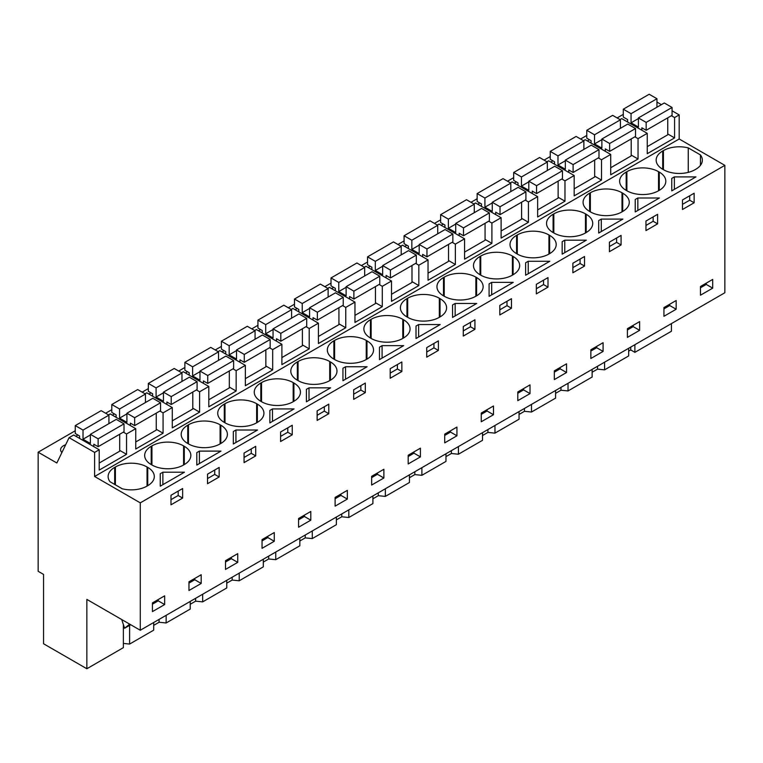 <?xml version="1.0" encoding="UTF-8"?>
<svg xmlns="http://www.w3.org/2000/svg" width="763" height="763" viewBox="0 0 763 763"><rect width="100%" height="100%" fill="white"/><g stroke="black" fill="none" stroke-linecap="round" stroke-linejoin="round"><path stroke-width="1.14" d="M123.377 624.601L123.377 647.653L86.848 668.75L86.848 599.403L140.278 630.257L724.85 292.754L724.85 165.361L679.184 138.99L679.184 114.908L672.06 110.797M661.407 104.645L656.953 102.07M671.421 323.607L671.421 331.247L634.883 352.344L634.883 344.695M623.295 115.032L622.722 114.698L617.133 117.931M679.184 114.908L674.578 117.569L671.392 115.728M667.749 133.964L674.578 137.912L647.243 153.687L647.243 133.344L638.04 138.656L634.854 136.825M679.184 138.99L94.612 476.494L94.612 452.411L99.209 449.75L99.209 470.094L126.544 454.319L126.544 433.975L135.747 428.653L135.747 449.006L163.072 433.222L163.072 412.878L167.679 410.217L172.285 407.566L172.285 427.909L199.61 412.134L199.61 391.781L208.814 386.469L208.814 406.813L236.148 391.038L236.148 370.694L245.352 365.372L245.352 385.725L272.687 369.941L272.687 349.597L277.284 346.936L281.89 344.285L281.89 364.628L309.215 348.853L309.215 328.5L318.429 323.188L318.429 343.531L345.753 327.756L345.753 307.413L354.957 302.091L354.957 322.444L382.292 306.659L382.292 286.316L386.898 283.655L391.495 281.003L391.495 301.347L418.83 285.572L418.83 265.219L428.033 259.906L428.033 280.25L455.358 264.475L455.358 244.131L464.572 238.809L464.572 259.162L491.897 243.378L491.897 223.034L496.503 220.373L501.1 217.722L501.1 238.066L528.435 222.291L528.435 201.937L537.638 196.625L537.638 216.969L564.973 201.194L564.973 180.85L574.177 175.528L574.177 195.881L601.502 180.097L601.502 159.753L606.108 157.092L610.715 154.441L610.715 174.784L638.04 159.009L638.04 138.656M674.578 137.912L674.578 117.569M724.85 165.361L140.278 502.855L94.612 476.494M700.453 165.323L700.453 154.927A22.375 12.923 0 0 1 702.351 160.125A22.375 12.923 0 0 1 695.789 169.262L695.074 169.682A22.375 12.923 0 0 1 663.428 169.682L662.713 169.262L662.713 150.988A22.375 12.923 0 0 0 656.161 160.125A22.375 12.923 0 0 0 662.713 169.262M700.453 154.927L688.255 147.888A22.375 12.923 0 0 0 663.428 150.578L662.713 150.988M161.565 472.965L162.872 472.211L184.446 472.211L160.259 486.174L160.259 473.718L161.565 472.965M220.984 451.114L196.797 465.077L196.797 452.621L199.41 451.114L220.984 451.114M294.051 408.93L269.873 422.893L269.873 410.437L271.17 409.683L272.477 408.93L294.051 408.93M345.553 366.736L367.127 366.736L342.94 380.708L342.94 368.243L345.553 366.736L345.553 379.201M334.604 340.422L333.889 340.832A22.375 12.923 0 0 0 327.337 349.969A22.375 12.923 0 0 0 333.889 359.106L334.604 359.526A22.375 12.923 0 0 0 366.25 359.526L366.25 340.422A22.375 12.923 0 0 0 334.604 340.422L334.604 359.526M366.25 340.422L366.974 340.832L366.974 359.106A22.375 12.923 0 0 0 373.527 349.969A22.375 12.923 0 0 0 366.974 340.832M366.974 359.106L366.25 359.526M318.495 394.814L306.402 401.796L306.402 389.34L309.015 387.833L330.589 387.833L318.495 394.814M224.284 422.387L224.999 422.807A22.375 12.923 0 0 0 256.645 422.807L256.645 403.703A22.375 12.923 0 0 0 224.999 403.703L224.284 404.113A22.375 12.923 0 0 0 217.732 413.25A22.375 12.923 0 0 0 224.284 422.387L224.284 404.113M256.645 403.703L257.36 404.113L257.36 422.387A22.375 12.923 0 0 0 263.922 413.25A22.375 12.923 0 0 0 257.36 404.113M257.36 422.387L256.645 422.807M293.183 382.606L293.898 383.026L293.898 401.29L293.183 401.71L293.183 382.606A22.375 12.923 0 0 0 261.537 382.606L260.812 383.026A22.375 12.923 0 0 0 254.26 392.163A22.375 12.923 0 0 0 260.812 401.29L261.537 401.71A22.375 12.923 0 0 0 293.183 401.71M293.898 401.29A22.375 12.923 0 0 0 300.45 392.163A22.375 12.923 0 0 0 293.898 383.026M403.665 345.649L379.478 359.611L379.478 347.155L382.082 345.649L403.665 345.649M298.075 361.519L297.351 361.929A22.375 12.923 0 0 0 290.798 371.066A22.375 12.923 0 0 0 297.351 380.203L298.075 380.613A22.375 12.923 0 0 0 329.721 380.613L329.721 361.519A22.375 12.923 0 0 0 298.075 361.519L298.075 380.613M329.721 361.519L330.436 361.929L330.436 380.203A22.375 12.923 0 0 0 336.988 371.066A22.375 12.923 0 0 0 330.436 361.929M330.436 380.203L329.721 380.613M585.469 213.859A22.375 12.923 0 0 0 553.824 213.859L553.099 214.269A22.375 12.923 0 0 0 546.546 223.406A22.375 12.923 0 0 0 553.099 232.543L553.824 232.963A22.375 12.923 0 0 0 585.469 232.963L585.469 213.859L586.184 214.269L586.184 232.543A22.375 12.923 0 0 0 592.737 223.406A22.375 12.923 0 0 0 586.184 214.269M586.184 232.543L585.469 232.963M548.931 254.05L549.646 253.64A22.375 12.923 0 0 0 556.208 244.503A22.375 12.923 0 0 0 549.646 235.366L548.931 234.956A22.375 12.923 0 0 0 517.285 234.956L516.57 235.366A22.375 12.923 0 0 0 510.018 244.503A22.375 12.923 0 0 0 516.57 253.64L517.285 254.05A22.375 12.923 0 0 0 548.931 254.05L548.931 234.956M622.875 219.086L598.688 233.049L598.688 220.593L601.301 219.086L622.875 219.086M658.536 171.675A22.375 12.923 0 0 0 626.89 171.675L626.175 172.085A22.375 12.923 0 0 0 619.623 181.222A22.375 12.923 0 0 0 626.175 190.359L626.89 190.769A22.375 12.923 0 0 0 658.536 190.769L658.536 171.675L659.261 172.085L659.261 190.359A22.375 12.923 0 0 0 665.813 181.222A22.375 12.923 0 0 0 659.261 172.085M659.261 190.359L658.536 190.769M635.226 211.952L635.226 199.496L637.839 197.989L659.413 197.989L635.226 211.952L635.226 199.496M622.007 192.762A22.375 12.923 0 0 0 590.362 192.762L589.637 193.182A22.375 12.923 0 0 0 583.085 202.319A22.375 12.923 0 0 0 589.637 211.446L590.362 211.866A22.375 12.923 0 0 0 622.007 211.866L622.007 192.762L622.722 193.182L622.722 211.446A22.375 12.923 0 0 0 629.275 202.319A22.375 12.923 0 0 0 622.722 193.182M622.722 211.446L622.007 211.866M562.159 241.68L564.763 240.183L586.337 240.183L562.159 254.146L562.159 241.68L562.159 254.146M444.219 296.244A22.375 12.923 0 0 0 475.864 296.244L475.864 277.141A22.375 12.923 0 0 0 444.219 277.141L443.494 277.551A22.375 12.923 0 0 0 436.941 286.688A22.375 12.923 0 0 0 443.494 295.825L444.219 296.244L444.219 277.141M475.864 277.141L476.579 277.551L476.579 295.825A22.375 12.923 0 0 0 483.132 286.688A22.375 12.923 0 0 0 476.579 277.551M476.579 295.825L475.864 296.244M525.621 262.777L528.225 261.27L549.808 261.27L525.621 275.233L525.621 262.777L525.621 275.233M439.326 317.332L440.041 316.922A22.375 12.923 0 0 0 446.593 307.785A22.375 12.923 0 0 0 440.041 298.648L439.326 298.238A22.375 12.923 0 0 0 407.68 298.238L406.956 298.648A22.375 12.923 0 0 0 400.403 307.785A22.375 12.923 0 0 0 406.956 316.922L407.68 317.332A22.375 12.923 0 0 0 439.326 317.332L439.326 298.238M370.427 319.745A22.375 12.923 0 0 0 363.875 328.882A22.375 12.923 0 0 0 370.427 338.009L371.142 338.429A22.375 12.923 0 0 0 402.788 338.429L402.788 319.325A22.375 12.923 0 0 0 371.142 319.325L370.427 319.745L370.427 338.009M402.788 319.325L403.503 319.745L403.503 338.009A22.375 12.923 0 0 0 410.065 328.882A22.375 12.923 0 0 0 403.503 319.745M403.503 338.009L402.788 338.429M453.851 304.208L455.158 303.464L476.732 303.464L452.545 317.427L452.545 304.962L453.851 304.208M480.747 275.147A22.375 12.923 0 0 0 512.393 275.147L512.393 256.044A22.375 12.923 0 0 0 480.747 256.044L480.032 256.463A22.375 12.923 0 0 0 473.48 265.6A22.375 12.923 0 0 0 480.032 274.728L480.747 275.147L480.747 256.044M512.393 256.044L513.117 256.463L513.117 274.728A22.375 12.923 0 0 0 519.67 265.6A22.375 12.923 0 0 0 513.117 256.463M513.117 274.728L512.393 275.147M513.27 282.367L489.083 296.33L489.083 283.874L491.696 282.367L513.27 282.367M418.62 324.552L440.194 324.552L416.016 338.514L416.016 326.059L417.313 325.305L418.62 324.552L418.62 337.008M235.939 430.017L257.522 430.017L233.335 443.99L233.335 431.524L235.939 430.017L235.939 442.483M184.293 464.572L183.578 464.991L183.578 445.888L184.293 446.307L184.293 464.572A22.375 12.923 0 0 0 190.845 455.444A22.375 12.923 0 0 0 184.293 446.307M183.578 445.888A22.375 12.923 0 0 0 151.932 445.888L151.208 446.307A22.375 12.923 0 0 0 144.655 455.444A22.375 12.923 0 0 0 151.208 464.572L151.932 464.991A22.375 12.923 0 0 0 183.578 464.991M188.461 424.8L187.746 425.21A22.375 12.923 0 0 0 181.193 434.347A22.375 12.923 0 0 0 187.746 443.484L188.461 443.894A22.375 12.923 0 0 0 220.106 443.894L220.106 424.8A22.375 12.923 0 0 0 188.461 424.8L188.461 443.894M220.106 424.8L220.831 425.21L220.831 443.484A22.375 12.923 0 0 0 227.384 434.347A22.375 12.923 0 0 0 220.831 425.21M220.831 443.484L220.106 443.894M671.764 190.864L671.764 178.399L674.368 176.902L695.951 176.902L671.764 190.864L671.764 178.399M147.04 466.985L147.755 467.395A22.375 12.923 0 0 1 154.307 476.532A22.375 12.923 0 0 1 147.755 485.669L147.04 486.088L147.04 466.985A22.375 12.923 0 0 0 115.394 466.985L114.669 467.395A22.375 12.923 0 0 0 108.117 476.532A22.375 12.923 0 0 0 110.006 481.73L122.214 488.778A22.375 12.923 0 0 0 147.04 486.088M140.278 630.257L140.278 502.855M712.699 279.42L712.699 288.147L700.472 295.205L700.472 286.487L712.699 279.42M176.816 491.897L182.643 488.53L182.643 498.086L170.988 504.81L170.988 495.263L176.816 491.897M188.966 581.797L201.194 574.739L201.194 583.457L188.966 590.514L188.966 581.797M383.875 469.264L383.875 477.991L371.648 485.049L371.648 476.331L383.875 469.264M286.421 438.162L280.593 441.529L280.593 431.982L292.248 425.249L292.248 434.805L286.421 438.162M322.959 417.075L317.131 420.432L317.131 410.885L328.786 404.161L328.786 413.708L322.959 417.075M310.799 511.458L310.799 520.175L298.571 527.233L298.571 518.516L310.799 511.458M401.853 371.524L390.198 378.248L390.198 368.701L401.853 361.967L401.853 371.524L397.399 368.949L390.198 373.097M347.337 499.078L347.337 490.361L335.11 497.419L335.11 506.146L347.337 499.078L340.918 495.378L335.11 498.725M499.813 305.419L511.458 298.686L511.458 308.242L499.813 314.966L499.813 305.419M603.085 351.428L590.858 358.486L590.858 349.769L603.085 342.701L603.085 351.428L596.666 347.718L590.858 351.066M621.072 244.961L609.418 251.685L609.418 242.138L621.072 235.405L621.072 244.961L616.609 242.386L609.418 246.535M578.707 259.868L584.534 256.502L584.534 266.049L572.879 272.782L572.879 263.225L578.707 259.868M676.161 309.234L663.934 316.302L663.934 307.575L676.161 300.517L676.161 309.234L669.733 305.534L663.934 308.881M651.783 217.674L657.601 214.317L657.601 223.864L645.956 230.588L645.956 221.041L651.783 217.674M627.396 328.672L639.623 321.614L639.623 330.331L627.396 337.389L627.396 328.672M566.556 363.798L566.556 372.516L554.329 379.583L554.329 370.856L566.556 363.798M481.253 413.05L493.48 405.983L493.48 414.71L481.253 421.767L481.253 413.05M542.169 290.512L536.341 293.869L536.341 284.322L547.996 277.598L547.996 287.146L542.169 290.512M456.942 435.797L444.715 442.864L444.715 434.137L456.942 427.08L456.942 435.797L450.523 432.096L444.715 435.444M474.929 329.33L463.275 336.063L463.275 326.507L474.929 319.783L474.929 329.33L470.466 326.764L463.275 330.913M432.564 344.237L438.391 340.88L438.391 350.427L426.736 357.151L426.736 347.604L432.564 344.237M517.791 391.953L530.018 384.895L530.018 393.613L517.791 400.67L517.791 391.953M420.413 456.894L420.413 448.177L408.186 455.234L408.186 463.952L420.413 456.894L413.985 453.184L408.186 456.541M365.315 392.611L353.67 399.345L353.67 389.788L365.315 383.064L365.315 392.611L360.861 390.046L353.67 394.194M219.172 476.989L219.172 467.442L207.526 474.166L207.526 483.713L219.172 476.989L214.718 474.414L207.526 478.573M244.055 453.069L255.71 446.345L255.71 455.892L244.055 462.626L244.055 453.069M237.732 562.36L237.732 553.642L225.505 560.7L225.505 569.427L237.732 562.36L231.303 558.659L225.505 562.007M682.484 209.501L682.484 199.944L694.139 193.22L694.139 202.767L682.484 209.501M164.655 604.554L152.428 611.611L152.428 602.894L164.655 595.827L164.655 604.554L158.237 600.843L152.428 604.191M274.27 532.545L274.27 541.272L262.043 548.33L262.043 539.613L274.27 532.545M628.664 351.142L630.734 349.95L634.883 352.344M628.664 348.29L628.664 355.94L604.573 369.845L597.515 369.13L592.126 372.239M592.126 369.378L592.126 377.027L568.034 390.942L560.977 390.217L555.588 393.336M555.588 390.475L555.588 398.124L531.496 412.03L524.439 411.314L519.05 414.423M519.05 411.572L519.05 419.221L494.958 433.126L487.91 432.411L482.521 435.52M482.521 432.659L482.521 440.308L458.429 454.223L451.372 453.499L445.983 456.617M445.983 453.756L445.983 461.405L421.891 475.311L414.834 474.596L409.445 477.705M409.445 474.853L409.445 482.502L385.353 496.408L378.295 495.692L372.907 498.802M372.907 495.94L372.907 503.59L348.815 517.505L341.767 516.78L336.378 519.899M336.378 517.037L336.378 524.686L312.286 538.592L305.229 537.877L299.84 540.986M299.84 538.134L299.84 545.783L275.748 559.689L268.69 558.974L263.302 562.083M263.302 559.222L263.302 566.871L239.21 580.786L232.152 580.061L226.764 583.17M226.764 580.319L226.764 587.968L202.672 601.873L195.624 601.158L190.235 604.267M190.235 601.416L190.235 609.065L166.143 622.97L159.085 622.255L153.697 625.364M153.697 622.503L153.697 630.152L129.605 644.067L123.377 643.428M86.848 668.75L43.548 643.753L43.548 574.405L38.15 571.287L38.15 452.201L75.26 430.771M586.766 135.461L580.595 139.019M550.228 156.558L544.057 160.116M513.69 177.655L507.529 181.213M477.152 198.742L470.99 202.3M440.623 219.839L434.452 223.397M404.085 240.927L397.914 244.494M367.547 262.024L361.385 265.581M331.008 283.121L324.847 286.678M294.48 304.208L288.309 307.775M257.942 325.305L251.771 328.863M221.404 346.402L215.242 349.959M184.865 367.489L178.704 371.056M148.337 388.586L142.166 392.144M111.799 409.683L105.628 413.241M99.209 449.75L73.677 435.005L69.08 437.666L56.853 462.998L38.15 452.201M75.833 436.255L77.94 435.044M441.195 225.314L443.303 224.103M550.8 162.042L552.908 160.821M477.733 204.226L479.832 203.006M514.262 183.13L516.37 181.918M404.657 246.411L406.765 245.2M112.371 415.158L114.479 413.947M587.338 140.945L589.446 139.724M221.976 351.877L224.084 350.665M368.119 267.508L370.227 266.287M148.909 394.07L151.017 392.85M258.514 330.789L260.622 329.568M185.447 372.973L187.545 371.762M295.052 309.692L297.16 308.481M65.637 444.791A9.843 5.684 0 0 0 60.592 449.75A9.843 5.684 0 0 0 61.889 452.564M331.59 288.595L333.689 287.384M647.243 133.344L621.711 118.608L620.004 119.591M631.211 155.061L638.04 159.009M610.715 154.441L585.183 139.696L583.476 140.688M601.502 159.753L598.326 157.912M594.673 176.158L601.502 180.097M574.177 175.528L548.645 160.793L546.937 161.775M564.973 180.85L561.787 179.009M558.135 197.245L564.973 201.194M537.638 196.625L512.107 181.89L510.399 182.872M528.435 201.937L525.249 200.106M521.606 218.342L528.435 222.291M501.1 217.722L475.568 202.977L473.861 203.969M491.897 223.034L488.711 221.194M485.068 239.439L491.897 243.378M464.572 238.809L439.04 224.074L437.333 225.056M455.358 244.131L452.182 242.291M448.53 260.526L455.358 264.475M428.033 259.906L402.502 245.171L400.794 246.153M418.83 265.219L415.644 263.388M411.991 281.623L418.83 285.572M391.495 281.003L365.963 266.258L364.256 267.25M382.292 286.316L379.106 284.475M375.463 302.72L382.292 306.659M354.957 302.091L329.425 287.355L327.718 288.338M345.753 307.413L342.568 305.572M338.925 323.808L345.753 327.756M318.429 323.188L292.897 308.452L291.189 309.435M309.215 328.5L306.039 326.669M302.386 344.905L309.215 348.853M281.89 344.285L256.358 329.54L254.651 330.532M272.687 349.597L269.501 347.756M265.848 366.002L272.687 369.941M245.352 365.372L219.82 350.637L218.113 351.619M236.148 370.694L232.963 368.853M229.32 387.089L236.148 391.038M208.814 386.469L183.282 371.724L181.575 372.716M199.61 391.781L196.425 389.95M192.781 408.186L199.61 412.134M172.285 407.566L146.754 392.821L145.046 393.813M163.072 412.878L159.896 411.038M156.243 429.283L163.072 433.222M135.747 428.653L110.215 413.918L108.508 414.9M126.544 433.975L123.358 432.135M119.705 450.37L126.544 454.319M94.612 452.411L69.08 437.666M688.255 172.371L688.255 147.888M160.259 473.718L160.259 486.174M162.872 472.211L162.872 484.667M182.643 498.086L178.18 495.511L170.988 499.66M178.18 495.511L178.18 491.105M214.718 474.414L214.718 470.018M196.797 452.621L196.797 465.077M199.41 451.114L199.41 463.57M292.248 434.805L287.785 432.23L280.593 436.379M287.785 432.23L287.785 427.824M269.873 410.437L269.873 422.893M272.477 408.93L272.477 421.386M360.861 390.046L360.861 385.639M342.94 368.243L342.94 380.708M328.786 413.708L324.323 411.133L317.131 415.291M324.323 411.133L324.323 406.736M306.402 389.34L306.402 401.796M309.015 387.833L309.015 400.289M397.399 368.949L397.399 364.542M379.478 347.155L379.478 359.611M382.082 345.649L382.082 358.105M616.609 242.386L616.609 237.98M598.688 220.593L598.688 233.049M601.301 219.086L601.301 231.542M637.839 197.989L637.839 210.445M657.601 223.864L653.147 221.289L645.956 225.447M653.147 221.289L653.147 216.892M564.763 240.183L564.763 252.639M584.534 266.049L580.071 263.483L572.879 267.632M580.071 263.483L580.071 259.077M528.225 261.27L528.225 273.726M547.996 287.146L543.542 284.57L536.341 288.729M543.542 284.57L543.542 280.174M455.158 303.464L455.158 315.92M452.545 304.962L452.545 317.427M470.466 326.764L470.466 322.358M511.458 308.242L507.004 305.667L499.813 309.816M507.004 305.667L507.004 301.261M489.083 283.874L489.083 296.33M491.696 282.367L491.696 294.823M438.391 350.427L433.928 347.852L426.736 352.01M433.928 347.852L433.928 343.455M416.016 326.059L416.016 338.514M255.71 455.892L251.256 453.327L244.055 457.476M251.256 453.327L251.256 448.921M233.335 431.524L233.335 443.99M674.368 176.902L674.368 189.358M694.139 202.767L689.685 200.202L682.484 204.35M689.685 200.202L689.685 195.795M706.271 283.13L706.271 284.437L700.472 287.785M712.699 288.147L706.271 284.437M194.775 578.449L194.775 579.746L188.966 583.104M201.194 583.457L194.775 579.746M377.447 472.974L377.447 474.281L371.648 477.628M383.875 477.991L377.447 474.281M304.38 515.168L304.38 516.465L298.571 519.822M310.799 520.175L304.38 516.465M340.918 494.071L340.918 495.378M596.666 346.412L596.666 347.718M669.733 304.227L669.733 305.534M633.204 325.324L633.204 326.621L627.396 329.978M639.623 330.331L633.204 326.621M560.128 367.508L560.128 368.815L554.329 372.163M566.556 372.516L560.128 368.815M487.061 409.693L487.061 410.999L481.253 414.347M493.48 414.71L487.061 410.999M450.523 430.79L450.523 432.096M523.59 388.605L523.59 389.903L517.791 393.26M530.018 393.613L523.59 389.903M413.985 451.887L413.985 453.184M231.303 557.352L231.303 558.659M158.237 599.537L158.237 600.843M267.842 536.255L267.842 537.562L262.043 540.91M274.27 541.272L267.842 537.562M129.605 644.067L129.605 625.364M159.085 619.394L159.085 622.255M166.143 622.97L166.143 615.321M195.624 598.306L195.624 601.158M202.672 601.873L202.672 594.234M232.152 577.21L232.152 580.061M239.21 580.786L239.21 573.137M268.69 556.113L268.69 558.974M275.748 559.689L275.748 552.04M305.229 535.025L305.229 537.877M312.286 538.592L312.286 530.953M341.767 513.928L341.767 516.78M348.815 517.505L348.815 509.856M378.295 492.831L378.295 495.692M385.353 496.408L385.353 488.759M414.834 471.744L414.834 474.596M421.891 475.311L421.891 467.671M451.372 450.647L451.372 453.499M458.429 454.223L458.429 446.574M487.91 429.55L487.91 432.411M494.958 433.126L494.958 425.477M524.439 408.463L524.439 411.314M531.496 412.03L531.496 404.39M560.977 387.366L560.977 390.217M568.034 390.942L568.034 383.293M597.515 366.269L597.515 369.13M604.573 369.845L604.573 362.196M630.734 347.089L630.734 349.95M121.727 619.546L124.579 628.264L129.672 624.134M130.702 624.725L124.579 628.264M672.06 107.459L664.296 102.976L638.402 117.922L646.166 122.404L672.06 107.459L672.06 115.347L646.166 130.292L646.166 122.404M647.243 146.63L667.749 134.803L667.749 117.836M656.953 107.211L656.953 98.732L649.189 94.25L623.295 109.195L623.295 117.092L627.615 119.581L627.615 122.013M646.166 130.292L641.855 127.802L641.855 130.235M656.953 98.732L631.058 113.677L623.295 109.195M638.402 118.57L631.058 122.814L631.058 113.677M638.402 117.922L638.402 127.059L631.058 122.814M635.522 128.546L627.758 124.064L601.873 139.019L609.637 143.501L635.522 128.546L635.522 136.434L609.637 151.389L609.637 143.501M610.715 167.726L631.211 155.89L631.211 138.933M620.414 128.308L620.414 119.829L612.651 115.347L586.766 130.292L586.766 138.179L591.077 140.669L591.077 143.101M609.637 151.389L605.317 148.89L605.317 151.322M620.414 119.829L594.52 134.774L586.766 130.292M601.873 139.667L594.52 143.911L594.52 134.774M601.873 139.019L601.873 148.146L594.52 143.911M598.993 149.643L591.23 145.161L565.335 160.106L573.099 164.589L598.993 149.643L598.993 157.531L573.099 172.476L573.099 164.589M574.177 188.823L594.673 176.987L594.673 160.02M583.876 149.405L583.876 140.917L576.122 136.434L550.228 151.389L550.228 159.276L554.539 161.766L554.539 164.198M573.099 172.476L568.778 169.987L568.778 172.419M583.876 140.917L557.991 155.871L550.228 151.389M565.335 160.764L557.991 164.999L557.991 155.871M565.335 160.106L565.335 169.243L557.991 164.999M562.455 170.74L554.691 166.258L528.797 181.203L536.561 185.686L562.455 170.74L562.455 178.628L536.561 193.573L536.561 185.686M537.638 209.911L558.135 198.075L558.135 181.117M547.348 170.492L547.348 162.014L539.584 157.531L513.69 172.476L513.69 180.373L518.01 182.862L518.01 185.295M536.561 193.573L532.25 191.084L532.25 193.516M547.348 162.014L521.453 176.959L513.69 172.476M528.797 181.852L521.453 186.096L521.453 176.959M528.797 181.203L528.797 190.34L521.453 186.096M525.917 191.828L518.153 187.345L492.259 202.3L500.023 206.773L525.917 191.828L525.917 199.715L500.023 214.67L500.023 206.773M501.1 231.008L521.606 219.172L521.606 202.214M510.809 191.589L510.809 183.11L503.046 178.628L477.152 193.573L477.152 201.461L481.472 203.95L481.472 206.382M500.023 214.67L495.712 212.171L495.712 214.603M510.809 183.11L484.915 198.056L477.152 193.573M492.259 202.948L484.915 207.193L484.915 198.056M492.259 202.3L492.259 211.427L484.915 207.193M489.379 212.925L481.615 208.442L455.73 223.387L463.494 227.87L489.379 212.925L489.379 220.812L463.494 235.757L463.494 227.87M464.572 252.105L485.068 240.269L485.068 223.301M474.271 212.686L474.271 204.198L466.508 199.715L440.623 214.67L440.623 222.558L444.934 225.047L444.934 227.479M463.494 235.757L459.173 233.268L459.173 235.7M474.271 204.198L448.377 219.153L440.623 214.67M455.73 224.045L448.377 228.28L448.377 219.153M455.73 223.387L455.73 232.524L448.377 228.28M452.85 234.022L445.087 229.539L419.192 244.484L426.956 248.967L452.85 234.022L452.85 241.909L426.956 256.854L426.956 248.967M428.033 273.192L448.53 261.356L448.53 244.398M437.733 233.774L437.733 225.295L429.979 220.812L404.085 235.757L404.085 243.655L408.396 246.144L408.396 248.576M426.956 256.854L422.635 254.365L422.635 256.797M437.733 225.295L411.848 240.24L404.085 235.757M419.192 245.133L411.848 249.377L411.848 240.24M419.192 244.484L419.192 253.621L411.848 249.377M416.312 255.109L408.548 250.626L382.654 265.581L390.418 270.054L416.312 255.109L416.312 262.997L390.418 277.951L390.418 270.054M391.495 294.289L411.991 282.453L411.991 265.495M401.204 254.871L401.204 246.392L393.441 241.909L367.547 256.854L367.547 264.742L371.867 267.231L371.867 269.663M390.418 277.951L386.107 275.453L386.107 277.885M401.204 246.392L375.31 261.337L367.547 256.854M382.654 266.23L375.31 270.474L375.31 261.337M382.654 265.581L382.654 274.709L375.31 270.474M379.774 276.206L372.01 271.723L346.116 286.669L353.879 291.151L379.774 276.206L379.774 284.094L353.879 299.039L353.879 291.151M354.957 315.386L375.463 303.55L375.463 286.583M364.666 275.968L364.666 267.479L356.903 262.997L331.008 277.951L331.008 285.839L335.329 288.328L335.329 290.76M353.879 299.039L349.568 296.549L349.568 298.982M364.666 267.479L338.772 282.434L331.008 277.951M346.116 287.327L338.772 291.561L338.772 282.434M346.116 286.669L346.116 295.806L338.772 291.561M343.236 297.293L335.472 292.82L309.587 307.766L317.351 312.248L343.236 297.293L343.236 305.19L317.351 320.136L317.351 312.248M318.429 336.473L338.925 324.637L338.925 307.68M328.128 297.055L328.128 288.576L320.365 284.094L294.48 299.039L294.48 306.936L298.791 309.425L298.791 311.857M317.351 320.136L313.03 317.646L313.03 320.079M328.128 288.576L302.234 303.521L294.48 299.039M309.587 308.414L302.234 312.658L302.234 303.521M309.587 307.766L309.587 316.903L302.234 312.658M306.707 318.39L298.943 313.908L273.049 328.863L280.813 333.336L306.707 318.39L306.707 326.278L280.813 341.233L280.813 333.336M281.89 357.57L302.386 345.734L302.386 328.777M291.59 318.152L291.59 309.673L283.836 305.19L257.942 320.136L257.942 328.023L262.253 330.513L262.253 332.945M280.813 341.233L276.492 338.734L276.492 341.166M291.59 309.673L265.705 324.618L257.942 320.136M273.049 329.511L265.705 333.755L265.705 324.618M273.049 328.863L273.049 337.99L265.705 333.755M270.169 339.487L262.405 335.005L236.511 349.95L244.274 354.433L270.169 339.487L270.169 347.375L244.274 362.32L244.274 354.433M245.352 378.667L265.848 366.831L265.848 349.864M255.061 339.249L255.061 330.76L247.298 326.278L221.404 341.233L221.404 349.12L225.724 351.609L225.724 354.042M244.274 362.32L239.963 359.831L239.963 362.263M255.061 330.76L229.167 345.715L221.404 341.233M236.511 350.608L229.167 354.843L229.167 345.715M236.511 349.95L236.511 359.087L229.167 354.843M233.631 360.575L225.867 356.102L199.973 371.047L207.736 375.53L233.631 360.575L233.631 368.472L207.736 383.417L207.736 375.53M208.814 399.755L229.32 387.919L229.32 370.961M218.523 360.336L218.523 351.857L210.76 347.375L184.865 362.32L184.865 370.217L189.186 372.706L189.186 375.129M207.736 383.417L203.425 380.928L203.425 383.36M218.523 351.857L192.629 366.803L184.865 362.32M199.973 371.695L192.629 375.94L192.629 366.803M199.973 371.047L199.973 380.184L192.629 375.94M197.092 381.672L189.329 377.189L163.444 392.144L171.208 396.617L197.092 381.672L197.092 389.559L171.208 404.514L171.208 396.617M172.285 420.852L192.781 409.016L192.781 392.058M181.985 381.433L181.985 372.954L174.222 368.472L148.337 383.417L148.337 391.305L152.648 393.794L152.648 396.226M171.208 404.514L166.887 402.015L166.887 404.447M181.985 372.954L156.091 387.9L148.337 383.417M163.444 392.792L156.091 397.037L156.091 387.9M163.444 392.144L163.444 401.271L156.091 397.037M160.564 402.769L152.8 398.286L126.906 413.231L134.669 417.714L160.564 402.769L160.564 410.656L134.669 425.601L134.669 417.714M135.747 441.949L156.243 430.113L156.243 413.145M145.447 402.53L145.447 394.042L137.693 389.559L111.799 404.514L111.799 412.401L116.11 414.891L116.11 417.323M134.669 425.601L130.349 423.112L130.349 425.544M145.447 394.042L119.562 408.997L111.799 404.514M126.906 413.889L119.562 418.124L119.562 408.997M126.906 413.231L126.906 422.368L119.562 418.124M124.026 423.856L116.262 419.383L90.368 434.328L98.131 438.811L124.026 423.856L124.026 431.753L98.131 446.698L98.131 438.811M99.209 463.036L119.705 451.2L119.705 434.242M108.918 423.618L108.918 415.139L101.155 410.656L75.26 425.601L75.26 433.498L79.581 435.988L79.581 438.41M98.131 446.698L93.82 444.209L93.82 446.641M108.918 415.139L83.024 430.084L75.26 425.601M90.368 434.977L83.024 439.221L83.024 430.084M90.368 434.328L90.368 443.465L83.024 439.221M663.428 150.578L663.428 169.682M333.889 359.106L333.889 340.832M224.999 403.703L224.999 422.807M260.812 401.29L260.812 383.026M261.537 382.606L261.537 401.71M297.351 380.203L297.351 361.929M553.824 232.963L553.824 213.859M553.099 232.543L553.099 214.269M549.646 253.64L549.646 235.366M516.57 253.64L516.57 235.366M517.285 234.956L517.285 254.05M626.89 190.769L626.89 171.675M626.175 190.359L626.175 172.085M590.362 211.866L590.362 192.762M589.637 211.446L589.637 193.182M443.494 295.825L443.494 277.551M440.041 316.922L440.041 298.648M406.956 316.922L406.956 298.648M407.68 298.238L407.68 317.332M371.142 319.325L371.142 338.429M480.032 274.728L480.032 256.463M151.208 464.572L151.208 446.307M151.932 445.888L151.932 464.991M187.746 443.484L187.746 425.21M114.669 484.419L114.669 467.395M115.394 466.985L115.394 484.839M147.755 485.669L147.755 467.395M129.882 624.248L128.88 624.821"/></g></svg>
